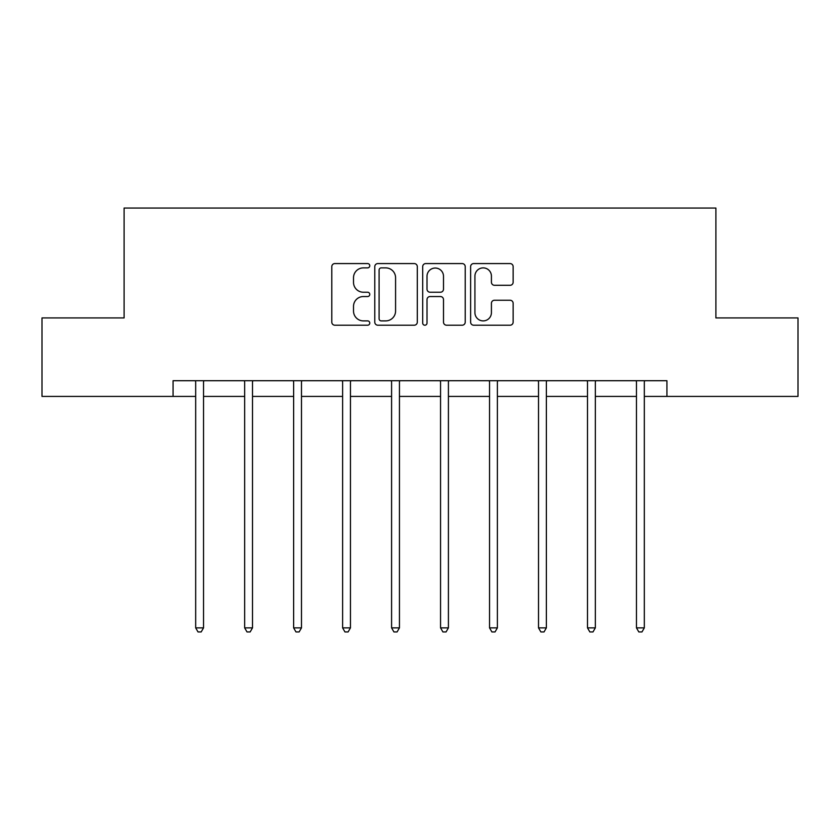 <?xml version="1.0" encoding="UTF-8"?>
<svg xmlns="http://www.w3.org/2000/svg" width="840" height="840" viewBox="0 0 840 840"><rect width="100%" height="100%" fill="white"/><g stroke="black" fill="none" stroke-linecap="round" stroke-linejoin="round"><path stroke-width="1.26" d="M369.768 265.724A2.152 2.152 0 0 0 367.616 263.571L334.866 263.571A3.077 3.077 0 0 0 331.79 266.647L331.79 322.119A3.077 3.077 0 0 0 334.866 325.206L367.616 325.206A2.152 2.152 0 0 0 369.768 323.043A2.152 2.152 0 0 0 367.616 320.891L363.374 320.891A9.86 9.86 0 0 1 353.514 311.031L353.514 306.401A9.86 9.86 0 0 1 363.374 296.541L367.616 296.541A2.152 2.152 0 0 0 369.768 294.389A2.152 2.152 0 0 0 367.616 292.226L363.374 292.226A9.86 9.86 0 0 1 353.514 282.366L353.514 277.746A9.86 9.86 0 0 1 363.374 267.887L367.616 267.887A2.152 2.152 0 0 0 369.768 265.724M510.058 285.296A3.077 3.077 0 0 0 513.145 282.219L513.145 266.647A3.077 3.077 0 0 0 510.058 263.571L473.697 263.571A3.077 3.077 0 0 0 470.62 266.647L470.62 322.119A3.077 3.077 0 0 0 473.697 325.206L510.058 325.206A3.077 3.077 0 0 0 513.145 322.119L513.145 303.324A3.077 3.077 0 0 0 510.058 300.248L494.498 300.248A3.077 3.077 0 0 0 491.421 303.324L491.421 312.648A8.242 8.242 0 0 1 483.179 320.891A8.242 8.242 0 0 1 474.925 312.648L474.925 276.129A8.242 8.242 0 0 1 483.179 267.887A8.242 8.242 0 0 1 491.421 276.129L491.421 282.219A3.077 3.077 0 0 0 494.498 285.296L510.058 285.296M173.072 396.417L42 396.417L42 317.93L124.1 317.93L124.1 208.047L715.9 208.047L715.9 317.93L798 317.93L798 396.417L666.928 396.417L666.928 380.719L173.072 380.719L173.072 396.417L195.678 396.417M417.302 266.647A3.077 3.077 0 0 0 414.225 263.571L377.853 263.571A3.077 3.077 0 0 0 374.776 266.647L374.776 322.119A3.077 3.077 0 0 0 377.853 325.206L414.225 325.206A3.077 3.077 0 0 0 417.302 322.119L417.302 266.647M425.775 263.571L462.147 263.571A3.077 3.077 0 0 1 465.224 266.647L465.224 322.119A3.077 3.077 0 0 1 462.147 325.206L446.576 325.206A3.077 3.077 0 0 1 443.499 322.119L443.499 299.628A3.077 3.077 0 0 0 440.412 296.541L430.091 296.541A3.077 3.077 0 0 0 427.014 299.628L427.014 323.043A2.152 2.152 0 0 1 424.851 325.206A2.152 2.152 0 0 1 422.699 323.043L422.699 266.647A3.077 3.077 0 0 1 425.775 263.571M203.532 396.417L244.661 396.417M252.504 396.417L293.632 396.417M301.487 396.417L342.615 396.417M350.459 396.417L391.587 396.417M399.441 396.417L440.559 396.417M448.413 396.417L489.542 396.417M497.385 396.417L538.514 396.417M546.368 396.417L587.496 396.417M595.34 396.417L636.468 396.417M644.322 396.417L666.928 396.417M381.245 267.887A2.152 2.152 0 0 0 379.092 270.039L379.092 318.728A2.152 2.152 0 0 0 381.245 320.891L385.718 320.891A9.86 9.86 0 0 0 395.577 311.031L395.577 277.746A9.86 9.86 0 0 0 385.718 267.887L381.245 267.887M443.499 276.286A8.242 8.242 0 0 0 435.257 268.044A8.242 8.242 0 0 0 427.014 276.286L427.014 289.149A3.077 3.077 0 0 0 430.091 292.226L440.412 292.226A3.077 3.077 0 0 0 443.499 289.149L443.499 276.286M203.941 380.719L203.753 381.181A3.14 3.14 0 0 0 203.532 382.358L203.532 627.869L195.678 627.869L195.678 382.358A3.14 3.14 0 0 0 195.458 381.181L195.269 380.719M203.532 627.869L201.169 631.953L198.03 631.953L195.678 627.869M252.914 380.719L252.735 381.181A3.14 3.14 0 0 0 252.504 382.358L252.504 627.869L244.661 627.869L244.661 382.358A3.14 3.14 0 0 0 244.429 381.181L244.241 380.719M252.504 627.869L250.152 631.953L247.013 631.953L244.661 627.869M301.896 380.719L301.707 381.181A3.14 3.14 0 0 0 301.487 382.358L301.487 627.869L293.632 627.869L293.632 382.358A3.14 3.14 0 0 0 293.412 381.181L293.223 380.719M301.487 627.869L299.124 631.953L295.985 631.953L293.632 627.869M350.868 380.719L350.69 381.181A3.14 3.14 0 0 0 350.459 382.358L350.459 627.869L342.615 627.869L342.615 382.358A3.14 3.14 0 0 0 342.384 381.181L342.195 380.719M350.459 627.869L348.106 631.953L344.967 631.953L342.615 627.869M399.851 380.719L399.661 381.181A3.14 3.14 0 0 0 399.441 382.358L399.441 627.869L391.587 627.869L391.587 382.358A3.14 3.14 0 0 0 391.356 381.181L391.178 380.719M399.441 627.869L397.079 631.953L393.939 631.953L391.587 627.869M448.822 380.719L448.644 381.181A3.14 3.14 0 0 0 448.413 382.358L448.413 627.869L440.559 627.869L440.559 382.358A3.14 3.14 0 0 0 440.339 381.181L440.149 380.719M448.413 627.869L446.061 631.953L442.921 631.953L440.559 627.869M497.805 380.719L497.616 381.181A3.14 3.14 0 0 0 497.385 382.358L497.385 627.869L489.542 627.869L489.542 382.358A3.14 3.14 0 0 0 489.31 381.181L489.132 380.719M497.385 627.869L495.033 631.953L491.894 631.953L489.542 627.869M546.777 380.719L546.588 381.181A3.14 3.14 0 0 0 546.368 382.358L546.368 627.869L538.514 627.869L538.514 382.358A3.14 3.14 0 0 0 538.293 381.181L538.104 380.719M546.368 627.869L544.016 631.953L540.876 631.953L538.514 627.869M595.76 380.719L595.571 381.181A3.14 3.14 0 0 0 595.34 382.358L595.34 627.869L587.496 627.869L587.496 382.358A3.14 3.14 0 0 0 587.265 381.181L587.087 380.719M595.34 627.869L592.988 631.953L589.848 631.953L587.496 627.869M644.731 380.719L644.543 381.181A3.14 3.14 0 0 0 644.322 382.358L644.322 627.869L636.468 627.869L636.468 382.358A3.14 3.14 0 0 0 636.248 381.181L636.058 380.719M644.322 627.869L641.97 631.953L638.831 631.953L636.468 627.869"/></g></svg>
